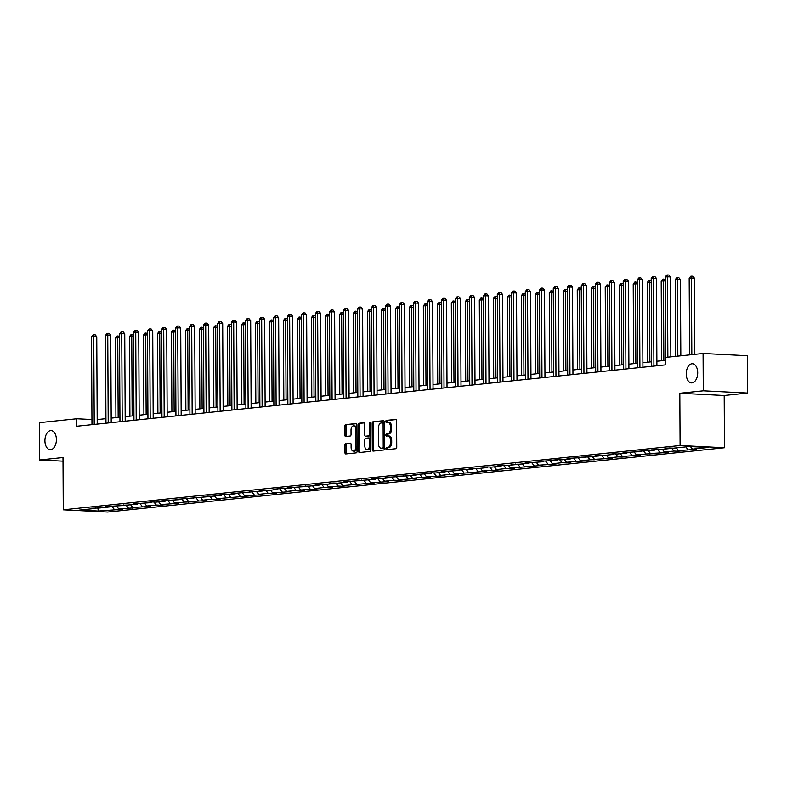 <?xml version="1.0" encoding="UTF-8"?>
<svg xmlns="http://www.w3.org/2000/svg" width="787" height="787" viewBox="0 0 787 787"><rect width="100%" height="100%" fill="white"/><g stroke="black" fill="none" stroke-linecap="round" stroke-linejoin="round"><path stroke-width="1.18" d="M56.398 439.559A9.582 5.725 -87.1 0 0 51.135 430.587A9.582 5.725 -87.1 0 0 44.918 440.759A9.582 5.725 -87.1 0 0 50.181 449.731A9.582 5.725 -87.1 0 0 56.398 439.559M697.715 372.723A9.582 5.725 -87.1 0 0 692.452 363.751A9.582 5.725 -87.1 0 0 686.234 373.914A9.582 5.725 -87.1 0 0 691.488 382.895A9.582 5.725 -87.1 0 0 697.715 372.723M385.896 448.747A1.033 0.62 -87.1 0 0 386.515 449.711L395.871 448.728A1.466 0.876 -87.1 0 0 396.746 447.173L396.609 420.789A1.466 0.876 -87.1 0 0 395.802 419.412A1.466 0.876 -87.1 0 0 395.713 419.412L386.358 420.386A1.033 0.62 -87.1 0 0 386.378 422.442L387.588 422.314A4.702 2.814 -87.1 0 1 387.843 422.304A4.702 2.814 -87.1 0 1 390.421 426.711L390.441 428.915A4.702 2.814 -87.1 0 1 387.647 433.893L386.437 434.021A1.033 0.62 -87.1 0 0 386.447 436.077L387.657 435.949A4.702 2.814 -87.1 0 1 387.912 435.939A4.702 2.814 -87.1 0 1 390.5 440.346L390.509 442.54A4.702 2.814 -87.1 0 1 387.716 447.528L386.506 447.655A1.033 0.62 -87.1 0 0 385.896 448.747M388.857 436.008A4.702 2.814 -87.1 0 1 389.112 435.998A4.702 2.814 -87.1 0 1 391.7 440.405L391.71 442.609A4.702 2.814 -87.1 0 1 388.916 447.587L387.706 447.714A1.033 0.62 -87.1 0 0 387.361 449.623M396.146 419.56L387.558 420.455A1.033 0.62 -87.1 0 0 387.214 422.353M388.778 422.373A4.702 2.814 -87.1 0 1 389.044 422.373A4.702 2.814 -87.1 0 1 391.621 426.77L391.641 428.974A4.702 2.814 -87.1 0 1 388.847 433.952L387.637 434.08A1.033 0.62 -87.1 0 0 387.293 435.988M345.768 443.612A1.466 0.876 -87.1 0 0 344.893 445.176L344.932 452.574A1.466 0.876 -87.1 0 0 345.739 453.951A1.466 0.876 -87.1 0 0 345.818 453.951L356.206 452.869A1.466 0.876 -87.1 0 0 357.082 451.305L356.944 424.921A1.466 0.876 -87.1 0 0 356.137 423.544A1.466 0.876 -87.1 0 0 356.058 423.544L345.67 424.636A1.466 0.876 -87.1 0 0 344.795 426.19L344.844 435.132A1.466 0.876 -87.1 0 0 345.65 436.51A1.466 0.876 -87.1 0 0 345.729 436.51L350.176 436.037A1.466 0.876 -87.1 0 0 351.041 434.483L351.022 430.046A3.935 2.351 -87.1 0 1 353.579 425.875A3.935 2.351 -87.1 0 1 355.734 429.554L355.822 446.927A3.935 2.351 -87.1 0 1 353.274 451.099A3.935 2.351 -87.1 0 1 351.11 447.419L351.1 444.527A1.466 0.876 -87.1 0 0 350.294 443.15A1.466 0.876 -87.1 0 0 350.215 443.15L346.969 443.671A1.466 0.876 -87.1 0 0 346.093 445.235L346.132 452.633A1.466 0.876 -87.1 0 0 346.585 453.873M62.999 457.552L39.547 460.002L39.35 422.658L76.801 418.763L76.841 426.229L665.674 364.853L665.635 357.387L703.086 353.481L703.283 390.814L679.83 393.264L680.096 445.531L63.275 509.819L62.999 457.552M372.31 449.721A1.466 0.876 -87.1 0 0 373.117 451.099A1.466 0.876 -87.1 0 0 373.195 451.099L383.584 450.016A1.466 0.876 -87.1 0 0 384.459 448.452L384.322 422.068A1.466 0.876 -87.1 0 0 383.515 420.691A1.466 0.876 -87.1 0 0 383.436 420.691L373.048 421.773A1.466 0.876 -87.1 0 0 372.172 423.337L372.31 449.721L373.51 449.78A1.466 0.876 -87.1 0 0 373.973 451.01M369.9 451.443L359.511 452.525A1.466 0.876 -87.1 0 1 359.423 452.525A1.466 0.876 -87.1 0 1 358.616 451.148L358.478 424.764A1.466 0.876 -87.1 0 1 359.354 423.209L363.801 422.737A1.466 0.876 -87.1 0 1 363.879 422.737A1.466 0.876 -87.1 0 1 364.686 424.114L364.745 434.817A1.466 0.876 -87.1 0 0 365.552 436.195A1.466 0.876 -87.1 0 0 365.63 436.195L368.582 435.88A1.466 0.876 -87.1 0 0 369.457 434.326L369.398 423.18A1.033 0.62 -87.1 0 1 370.628 423.052L370.775 449.879A1.466 0.876 -87.1 0 1 369.9 451.443M39.547 460.002L63.019 461.172M679.83 393.264L724.197 395.487L747.65 393.047L703.283 390.814M747.65 393.047L747.453 355.714L703.086 353.481M95.866 507.782L95.316 508.441L91.302 508.245L99.801 507.979L109.304 506.985L105.291 506.789L109.777 506.316L123.303 505.529L119.28 505.323L127.779 505.057L137.292 504.073L133.278 503.867L151.281 502.608L147.267 502.411L151.753 501.939L155.767 502.145L165.28 501.152L161.256 500.955L165.742 500.483L179.269 499.696L175.255 499.489L207.256 496.774L203.233 496.577L207.719 496.105L211.733 496.312L221.245 495.318L217.232 495.121L221.708 494.649L235.234 493.862L231.221 493.656L263.222 490.94L259.208 490.744L263.684 490.271L267.708 490.478L277.211 489.484L273.197 489.288L277.683 488.816L291.21 488.029L287.186 487.822L305.199 486.573L301.185 486.366L309.685 486.1L319.188 485.107L315.174 484.91L319.66 484.438L323.673 484.644L333.186 483.651L329.163 483.454L333.649 482.982L337.672 483.188L347.175 482.195L343.162 481.988L375.163 479.273L371.139 479.076L375.625 478.604L379.649 478.811L389.152 477.817L385.138 477.62L389.624 477.148L403.141 476.361L399.127 476.155L407.627 475.889L417.14 474.905L413.116 474.699L431.128 473.44L427.115 473.243L431.601 472.771L435.614 472.977L445.117 471.984L441.104 471.787L445.59 471.315L459.116 470.528L455.093 470.321L473.105 469.072L469.091 468.865L477.591 468.599L487.094 467.606L483.08 467.409L487.566 466.937L491.58 467.144L501.093 466.15L497.069 465.953L501.555 465.481L505.579 465.688L515.082 464.694L511.068 464.487L519.568 464.222L529.071 463.238L525.057 463.031L543.069 461.772L539.046 461.575L543.532 461.103L557.058 460.316L553.045 460.12L557.53 459.647L561.544 459.854L571.047 458.86L567.034 458.654L571.519 458.191L585.046 457.404L581.022 457.198L589.532 456.932L599.035 455.939L595.021 455.742L599.507 455.27L603.521 455.476L613.024 454.483L609.01 454.286L613.496 453.814L617.51 454.02L627.023 453.027L622.999 452.83L627.485 452.358L641.012 451.571L636.998 451.364L655 450.115L650.987 449.908L659.486 449.643L668.999 448.649L664.976 448.452L669.462 447.98L673.485 448.187L689.353 446.534L708.3 447.478L692.432 449.131L696.446 449.338L678.433 450.597L682.457 450.794L677.971 451.266L673.947 451.059L664.444 452.053L668.458 452.25L663.972 452.722L650.456 453.509L654.469 453.715L645.97 453.981L636.457 454.965L640.48 455.171L622.468 456.43L626.482 456.627L621.996 457.099L617.982 456.893L608.479 457.886L612.493 458.083L608.007 458.555L594.48 459.342L598.504 459.549L589.994 459.815L580.491 460.798L584.505 461.005L566.502 462.264L570.516 462.461L566.03 462.933L562.016 462.726L552.504 463.72L556.527 463.917L552.041 464.389L538.515 465.176L542.528 465.383L510.527 468.098L514.55 468.295L510.065 468.767L506.041 468.56L496.538 469.554L500.552 469.75L496.066 470.223L482.549 471.01L486.563 471.216L454.561 473.931L458.575 474.128L454.089 474.6L450.075 474.394L440.572 475.387L444.586 475.584L440.1 476.056L426.574 476.843L430.597 477.05L422.088 477.315L412.585 478.299L416.598 478.506L398.596 479.765L402.61 479.962L398.124 480.434L394.11 480.227L384.597 481.221L388.621 481.418L384.135 481.89L370.608 482.677L374.622 482.884L342.62 485.599L346.644 485.795L342.158 486.268L338.135 486.061L328.632 487.055L332.645 487.251L328.159 487.724L324.146 487.517L314.633 488.511L318.656 488.707L314.17 489.18L300.644 489.967L304.658 490.173L296.158 490.439L286.655 491.422L290.669 491.629L272.656 492.888L276.68 493.085L272.194 493.557L268.18 493.351L258.667 494.344L262.681 494.541L258.205 495.013L244.678 495.8L248.692 496.007L216.691 498.722L220.704 498.919L216.228 499.391L212.205 499.184L202.702 500.178L206.715 500.375L202.229 500.847L188.703 501.634L192.726 501.84L184.227 502.106L174.714 503.09L178.728 503.296L160.725 504.556L164.739 504.752L160.253 505.224L156.239 505.018L146.726 506.011L150.75 506.208L146.264 506.68L132.737 507.467L136.751 507.674L118.748 508.923L122.762 509.13L118.276 509.592L98.385 511.048L79.438 510.094L95.316 508.441M680.096 445.531L724.473 447.754L107.642 512.052L63.275 509.819M116.643 506.218L118.748 508.923M125.95 504.969L128.251 507.94M109.855 506.316L109.304 506.985M130.632 504.762L132.737 507.467M139.938 503.513L142.25 506.474M123.854 504.861L123.303 505.529M144.631 503.306L146.726 506.011M153.927 502.047L156.239 505.018M137.843 503.405L137.292 504.073M158.62 501.85L160.725 504.556M167.926 500.591L170.228 503.562M151.832 501.949L151.281 502.608M172.609 500.384L174.714 503.09M181.915 499.135L184.227 502.106M165.831 500.483L165.28 501.152M186.608 498.928L188.703 501.634M195.904 497.679L198.216 500.64M179.82 499.027L179.269 499.696M200.596 497.473L202.702 500.178M209.903 496.213L212.205 499.184M193.809 497.571L193.258 498.24M214.585 496.017L216.691 498.722M223.892 494.757L226.203 497.728M207.807 496.115L207.256 496.774M228.584 494.551L230.68 497.256M237.881 493.301L240.192 496.272M221.796 494.649L221.245 495.318M242.573 493.095L244.678 495.8M251.879 491.845L254.181 494.807M235.785 493.193L235.234 493.862M256.562 491.639L258.667 494.344M265.868 490.38L268.18 493.351M249.784 491.737L249.233 492.406M270.561 490.183L272.656 492.888M279.857 488.924L282.169 491.895M263.773 490.281L263.222 490.94M284.55 488.717L286.655 491.422M293.856 487.468L296.158 490.439M277.762 488.825L277.211 489.484M298.539 487.261L300.644 489.967M307.845 486.012L310.157 488.983M291.761 487.36L291.21 488.029M312.537 485.805L314.633 488.511M321.834 484.546L324.146 487.517M305.75 485.904L305.199 486.573M326.526 484.349L328.632 487.055M335.833 483.09L338.135 486.061M319.738 484.448L319.188 485.107M340.515 482.884L342.62 485.599M349.822 481.634L352.133 484.605M333.737 482.992L333.186 483.651M354.514 481.428L356.609 484.133M363.81 480.178L366.122 483.149M347.726 481.526L347.175 482.195M368.503 479.972L370.608 482.677M377.809 478.722L380.111 481.683M361.715 480.07L361.164 480.739M382.492 478.516L384.597 481.221M391.798 477.256L394.11 480.227M375.714 478.614L375.163 479.273M396.491 477.05L398.596 479.765M405.797 475.801L408.099 478.771M389.703 477.158L389.152 477.817M410.48 475.594L412.585 478.299M419.786 474.345L422.088 477.315M403.701 475.692L403.141 476.361M424.468 474.138L426.574 476.843M433.775 472.889L436.087 475.85M417.69 474.236L417.14 474.905M438.467 472.682L440.572 475.387M447.773 471.423L450.075 474.394M431.679 472.78L431.128 473.44M452.456 471.216L454.561 473.931M461.762 469.967L464.064 472.938M445.678 471.324L445.117 471.984M466.445 469.76L468.55 472.466M475.751 468.511L478.063 471.482M459.667 469.859L459.116 470.528M480.444 468.304L482.549 471.01M489.75 467.055L492.052 470.016M473.656 468.403L473.105 469.072M494.433 466.848L496.538 469.554M503.739 465.589L506.041 468.56M487.655 466.947L487.094 467.606M508.422 465.383L510.527 468.098M517.728 464.133L520.04 467.104M501.644 465.491L501.093 466.15M522.42 463.927L524.526 466.632M531.727 462.677L534.029 465.648M515.633 464.025L515.082 464.694M536.409 462.471L538.515 465.176M545.716 461.221L548.018 464.182M529.631 462.569L529.071 463.238M550.398 461.015L552.504 463.72M559.705 459.756L562.016 462.726M543.62 461.113L543.069 461.772M564.397 459.549L566.502 462.264M573.703 458.3L576.005 461.271M557.609 459.657L557.058 460.316M578.386 458.093L580.491 460.798M587.692 456.844L589.994 459.815M571.608 458.191L571.047 458.86M592.385 456.637L594.48 459.342M601.681 455.388L603.993 458.349M585.597 456.735L585.046 457.404M606.374 455.181L608.479 457.886M615.68 453.922L617.982 456.893M599.586 455.28L599.035 455.939M620.363 453.725L622.468 456.43M629.669 452.466L631.971 455.437M613.585 453.824L613.024 454.483M634.361 452.259L636.457 454.965M643.658 451.01L645.97 453.981M627.573 452.358L627.023 453.027M648.35 450.803L650.456 453.509M657.657 449.554L659.959 452.515M641.562 450.902L641.012 451.571M662.339 449.347L664.444 452.053M671.645 448.088L673.947 451.059M655.561 449.446L655 450.115M676.338 447.892L678.433 450.597M685.841 446.898L687.946 449.603M669.55 447.99L668.999 448.649M690.445 446.583L692.432 449.131M724.197 395.487L724.473 447.754M91.951 419.52L76.801 418.763M665.645 360.318L656.889 361.233M651.646 361.784L642.89 362.689M637.657 363.24L628.902 364.155M623.668 364.696L614.913 365.611M609.669 366.152L600.914 367.067M595.68 367.618L586.925 368.523M581.691 369.073L572.936 369.988M567.693 370.529L558.937 371.444M553.704 371.985L544.948 372.9M539.715 373.451L530.959 374.356M525.716 374.907L516.961 375.822M511.727 376.363L502.972 377.278M497.728 377.819L488.983 378.734M483.739 379.285L474.984 380.19M469.75 380.741L460.995 381.656M455.752 382.197L447.006 383.112M441.763 383.653L433.007 384.568M427.774 385.118L419.018 386.023M413.775 386.574L405.03 387.489M399.786 388.03L391.031 388.945M385.797 389.486L377.042 390.401M371.798 390.952L363.053 391.857M357.81 392.408L349.054 393.313M343.821 393.864L335.065 394.779M329.822 395.32L321.076 396.235M315.833 396.776L307.078 397.691M301.844 398.242L293.089 399.147M287.845 399.698L279.09 400.613M273.856 401.154L265.101 402.068M259.867 402.61L251.112 403.524M245.869 404.075L237.113 404.98M231.88 405.531L223.124 406.446M217.891 406.987L209.135 407.902M203.892 408.443L195.137 409.358M189.903 409.909L181.148 410.814M175.914 411.365L167.159 412.28M161.915 412.821L153.16 413.736M147.926 414.277L139.171 415.192M133.938 415.743L125.182 416.648M119.939 417.199L111.183 418.113M105.95 418.654L97.195 419.569M111.951 506.425L114.263 509.396M98.385 511.048L97.785 507.871M691.95 448.521L691.96 449.8M677.961 449.987L677.971 451.266M663.972 451.443L663.972 452.722M649.973 452.899L649.983 454.178M635.985 454.355L635.994 455.634M621.996 455.821L621.996 457.099M607.997 457.277L608.007 458.555M594.008 458.732L594.018 460.011M580.019 460.188L580.019 461.467M566.02 461.654L566.03 462.933M552.031 463.11L552.041 464.389M538.042 464.566L538.042 465.845M524.044 466.022L524.053 467.301M510.055 467.488L510.065 468.767M496.066 468.944L496.066 470.223M482.067 470.4L482.077 471.679M468.078 471.856L468.088 473.135M454.089 473.321L454.089 474.6M440.09 474.777L440.1 476.056M426.101 476.233L426.111 477.512M412.113 477.689L412.113 478.968M398.114 479.145L398.124 480.434M384.125 480.611L384.135 481.89M370.136 482.067L370.136 483.346M356.137 483.523L356.147 484.802M342.148 484.979L342.158 486.268M328.159 486.445L328.159 487.724M314.161 487.901L314.17 489.18M300.172 489.357L300.181 490.635M286.183 490.813L286.183 492.091M272.184 492.278L272.194 493.557M258.195 493.734L258.205 495.013M244.206 495.19L244.206 496.469M230.207 496.646L230.217 497.925M216.218 498.112L216.228 499.391M202.229 499.568L202.229 500.847M188.231 501.024L188.241 502.303M174.242 502.48L174.252 503.759M160.253 503.946L160.253 505.224M146.254 505.402L146.264 506.68M132.265 506.858L132.275 508.136M118.276 508.313L118.276 509.592M383.859 420.838L374.248 421.842A1.466 0.876 -87.1 0 0 373.372 423.396L373.51 449.78M382.61 448.059A1.033 0.62 -87.1 0 0 383.22 446.967L383.102 423.809A1.033 0.62 -87.1 0 0 382.472 422.845L381.203 422.983A4.702 2.814 -87.1 0 0 378.409 427.961L378.488 443.799A4.702 2.814 -87.1 0 0 381.075 448.197A4.702 2.814 -87.1 0 0 381.331 448.197L383.81 448.118A1.033 0.62 -87.1 0 0 384.42 447.026L383.22 446.967M382.59 422.855L383.672 422.904A1.033 0.62 -87.1 0 1 384.302 423.868L384.42 447.026M382.01 448.226A4.702 2.814 -87.1 0 0 382.275 448.265A4.702 2.814 -87.1 0 0 382.531 448.256L381.331 448.197M383.81 448.118L382.531 448.256M364.233 422.885L360.554 423.268A1.466 0.876 -87.1 0 0 359.679 424.823L359.816 451.207A1.466 0.876 -87.1 0 0 360.279 452.436M366.673 436.244A1.466 0.876 -87.1 0 0 366.752 436.254A1.466 0.876 -87.1 0 0 366.831 436.254L369.782 435.939A1.466 0.876 -87.1 0 0 370.657 434.385L370.598 423.249L369.398 423.18M364.804 445.924A3.935 2.351 -87.1 0 0 366.958 449.603A3.935 2.351 -87.1 0 0 369.516 445.432L369.487 439.313A1.466 0.876 -87.1 0 0 368.68 437.936A1.466 0.876 -87.1 0 0 368.591 437.936L365.64 438.241A1.466 0.876 -87.1 0 0 364.774 439.795L364.804 445.924M366.958 449.603L368.159 449.662A3.935 2.351 -87.1 0 0 370.716 445.491L369.516 445.432M368.759 437.946L369.792 437.995A1.466 0.876 -87.1 0 1 369.87 437.995A1.466 0.876 -87.1 0 1 370.677 439.372L370.716 445.491M350.638 443.288L346.969 443.671M353.274 451.099L354.475 451.158A3.935 2.351 -87.1 0 0 357.023 446.986L355.822 446.927M353.579 425.875L354.77 425.934A3.935 2.351 -87.1 0 1 356.934 429.623L357.023 446.986M356.481 423.691L346.86 424.695A1.466 0.876 -87.1 0 0 345.995 426.249L346.034 435.191A1.466 0.876 -87.1 0 0 346.496 436.421M694.823 354.347L694.429 278.136L691.429 277.978L689.186 278.214L689.589 354.888M691.832 354.662L691.429 277.978L691.645 276.158L692.845 276.217L694.429 278.136M689.186 278.214L690.75 276.247L691.645 276.158M670.858 356.845L670.445 276.926L667.445 276.778L667.868 357.15M665.202 277.014L666.766 275.047L667.661 274.948L667.445 276.778L665.202 277.014L665.664 364.853M667.661 274.948L668.861 275.017L670.445 276.926M680.834 355.803L680.43 279.592L675.197 279.67L675.6 356.354M677.843 356.118L677.44 279.444L677.656 277.614L678.856 277.673L680.43 279.592M675.197 279.67L676.761 277.713L677.656 277.614M663.864 360.505L663.441 280.9L661.198 281.136L661.621 360.741M665.222 280.989L663.441 280.9L663.657 279.07L665.222 279.562M661.198 281.136L662.762 279.169L663.657 279.07M656.909 365.768L656.456 278.391L653.456 278.234L653.918 366.083M651.213 278.47L652.777 276.503L653.672 276.414L653.456 278.234L651.213 278.47L651.675 366.309M653.672 276.414L654.873 276.473L656.456 278.391M642.92 367.224L642.458 279.847L639.457 279.7L639.92 367.539M637.224 279.926L638.778 277.959L639.674 277.87L639.457 279.7L637.224 279.926L637.677 367.775M639.674 277.87L640.874 277.929L642.458 279.847M649.865 361.961L649.452 282.356L647.209 282.592L647.632 362.197M651.233 282.444L649.452 282.356L649.668 280.536L651.223 281.028M647.209 282.592L648.773 280.625L649.668 280.536M628.921 368.68L628.469 281.303L625.468 281.156L625.931 368.995M623.225 281.392L624.789 279.424L625.685 279.326L625.468 281.156L623.225 281.392L623.688 369.231M625.685 279.326L626.885 279.385L628.469 281.303M635.876 363.427L635.463 283.812L633.22 284.048L633.633 363.653M637.244 283.9L635.463 283.812L635.68 281.992L637.234 282.484M633.22 284.048L634.784 282.08L635.68 281.992M614.932 370.146L614.48 282.759L611.479 282.612L611.942 370.451M609.236 282.848L610.801 280.88L611.696 280.782L611.479 282.612L609.236 282.848L609.699 370.687M611.696 280.782L612.896 280.851L614.48 282.759M621.887 364.883L621.464 285.278L619.221 285.504L619.644 365.119M623.245 285.366L621.464 285.278L621.681 283.448L623.245 283.94M619.221 285.504L620.786 283.546L621.681 283.448M600.943 371.602L600.481 284.225L597.481 284.068L597.943 371.917M595.247 284.304L596.802 282.336L597.697 282.248L597.481 284.068L595.247 284.304L595.7 372.143M597.697 282.248L598.897 282.307L600.481 284.225M607.889 366.339L607.475 286.734L605.233 286.97L605.646 366.575M609.256 286.822L607.475 286.734L607.692 284.904L609.246 285.396M605.233 286.97L606.797 285.002L607.692 284.904M586.945 373.058L586.492 285.681L583.492 285.533L583.954 373.372M581.249 285.76L582.813 283.792L583.708 283.704L583.492 285.533L581.249 285.76L581.711 373.609M583.708 283.704L584.908 283.763L586.492 285.681M593.9 367.795L593.487 288.19L591.244 288.426L591.657 368.031M595.267 288.278L593.487 288.19L593.703 286.37L595.257 286.862M591.244 288.426L592.808 286.458L593.703 286.37M572.956 374.514L572.503 287.137L569.503 286.989L569.965 374.828M567.26 287.225L568.824 285.258L569.719 285.16L569.503 286.989L567.26 287.225L567.722 375.065M569.719 285.16L570.919 285.219L572.503 287.137M579.911 369.26L579.488 289.646L577.245 289.882L577.668 369.487M581.268 289.734L579.488 289.646L579.704 287.826L581.268 288.317M577.245 289.882L578.809 287.914L579.704 287.826M558.967 375.979L558.504 288.593L555.504 288.445L555.966 376.284M553.271 288.681L554.825 286.714L555.72 286.616L555.504 288.445L553.271 288.681L553.723 376.52M555.72 286.616L556.921 286.684L558.504 288.593M565.912 370.716L565.499 291.111L563.256 291.338L563.669 370.952M567.279 291.2L565.499 291.111L565.715 289.282L567.27 289.773M563.256 291.338L564.82 289.37L565.715 289.282M544.968 377.435L544.515 290.059L541.515 289.901L541.977 377.75M539.272 290.137L540.836 288.17L541.731 288.081L541.515 289.901L539.272 290.137L539.734 377.976M541.731 288.081L542.932 288.14L544.515 290.059M551.923 372.172L551.51 292.567L549.267 292.803L549.68 372.408M553.291 292.656L551.51 292.567L551.726 290.737L553.281 291.229M549.267 292.803L550.831 290.836L551.726 290.737M530.979 378.891L530.527 291.515L527.526 291.367L527.988 379.206M525.283 291.593L526.847 289.626L527.743 289.537L527.526 291.367L525.283 291.593L525.746 379.442M527.743 289.537L528.943 289.596L530.527 291.515M537.934 373.628L537.511 294.023L535.268 294.259L535.691 373.864M539.292 294.112L537.511 294.023L537.728 292.193L539.292 292.695M535.268 294.259L536.832 292.292L537.728 292.193M516.99 380.347L516.528 292.971L513.527 292.823L513.99 380.662M511.284 293.059L512.849 291.092L513.744 290.993L513.527 292.823L511.284 293.059L511.747 380.898M513.744 290.993L514.944 291.052L516.528 292.971M523.935 375.094L523.522 295.479L521.279 295.715L521.692 375.32M525.303 295.568L523.522 295.479L523.739 293.659L525.293 294.151M521.279 295.715L522.843 293.748L523.739 293.659M502.991 381.813L502.539 294.427L499.538 294.279L500.001 382.118M497.295 294.515L498.86 292.548L499.755 292.449L499.538 294.279L497.295 294.515L497.758 382.354M499.755 292.449L500.955 292.508L502.539 294.427M509.946 376.55L509.533 296.945L507.29 297.171L507.704 376.786M511.314 297.033L509.533 296.945L509.75 295.115L511.304 295.607M507.29 297.171L508.855 295.204L509.75 295.115M489.002 383.269L488.54 295.892L485.549 295.735L486.002 383.584M483.307 295.971L484.871 294.004L485.766 293.915L485.549 295.735L483.307 295.971L483.769 383.81M485.766 293.915L486.966 293.974L488.54 295.892M495.958 378.006L495.535 298.401L493.292 298.637L493.715 378.242M497.315 298.489L495.535 298.401L495.751 296.571L497.315 297.063M493.292 298.637L494.856 296.669L495.751 296.571M475.014 384.725L474.551 297.348L471.551 297.191L472.013 385.04M469.308 297.427L470.872 295.459L471.767 295.371L471.551 297.191L469.308 297.427L469.77 385.276M471.767 295.371L472.967 295.43L474.551 297.348M481.959 379.462L481.546 299.857L479.303 300.093L479.716 379.698M483.326 299.945L481.546 299.857L481.762 298.027L483.316 298.519M479.303 300.093L480.867 298.125L481.762 298.027M461.015 386.181L460.562 298.804L457.562 298.657L458.024 386.496M455.319 298.883L456.883 296.925L457.778 296.827L457.562 298.657L455.319 298.883L455.781 386.732M457.778 296.827L458.978 296.886L460.562 298.804M467.97 380.928L467.557 301.313L465.314 301.549L465.727 381.154M469.337 301.401L467.557 301.313L467.773 299.493L469.327 299.985M465.314 301.549L466.868 299.581L467.773 299.493M447.026 387.647L446.563 300.26L443.573 300.113L444.025 387.952M441.33 300.349L442.894 298.381L443.789 298.283L443.573 300.113L441.33 300.349L441.792 388.188M443.789 298.283L444.989 298.342L446.563 300.26M453.981 382.384L453.558 302.779L451.315 303.005L451.738 382.62M455.339 302.867L453.558 302.779L453.774 300.949L455.329 301.441M451.315 303.005L452.879 301.037L453.774 300.949M433.037 389.103L432.575 301.726L429.574 301.569L430.036 389.417M427.331 301.805L428.895 299.837L429.791 299.749L429.574 301.569L427.331 301.805L427.794 389.644M429.791 299.749L430.991 299.808L432.575 301.726M439.982 383.84L439.569 304.235L437.326 304.471L437.739 384.076M441.35 304.323L439.569 304.235L439.785 302.405L441.34 302.897M437.326 304.471L438.89 302.503L439.785 302.405M419.038 390.559L418.586 303.182L415.585 303.025L416.048 390.873M413.342 303.261L414.906 301.293L415.802 301.205L415.585 303.025L413.342 303.261L413.805 391.109M415.802 301.205L417.002 301.264L418.586 303.182M425.993 385.296L425.58 305.69L423.337 305.927L423.75 385.532M427.361 305.779L425.58 305.69L425.797 303.861L427.351 304.353M423.337 305.927L424.891 303.959L425.797 303.861M405.049 392.015L404.587 304.638L401.596 304.49L402.049 392.329M399.353 304.717L400.917 302.759L401.813 302.661L401.596 304.49L399.353 304.717L399.816 392.565M401.813 302.661L403.013 302.72L404.587 304.638M412.004 386.761L411.581 307.146L409.338 307.383L409.761 386.988M413.362 307.235L411.581 307.146L411.798 305.326L413.352 305.818M409.338 307.383L410.903 305.415L411.798 305.326M391.06 393.48L390.598 306.094L387.598 305.946L388.06 393.785M385.355 306.182L386.919 304.215L387.814 304.116L387.598 305.946L385.355 306.182L385.817 394.021M387.814 304.116L389.014 304.175L390.598 306.094M398.006 388.217L397.592 308.612L395.349 308.838L395.763 388.453M399.373 308.701L397.592 308.612L397.809 306.782L399.363 307.274M395.349 308.838L396.914 306.871L397.809 306.782M377.062 394.936L376.609 307.55L373.609 307.402L374.071 395.251M371.366 307.638L372.93 305.671L373.825 305.582L373.609 307.402L371.366 307.638L371.828 395.477M373.825 305.582L375.025 305.641L376.609 307.55M384.017 389.673L383.603 310.068L381.361 310.304L381.774 389.909M385.384 310.157L383.603 310.068L383.82 308.238L385.374 308.73M381.361 310.304L382.915 308.337L383.82 308.238M363.073 396.392L362.61 309.016L359.62 308.858L360.072 396.707M357.377 309.094L358.941 307.127L359.836 307.038L359.62 308.858L357.377 309.094L357.839 396.943M359.836 307.038L361.036 307.097L362.61 309.016M370.028 391.129L369.605 311.524L367.362 311.76L367.785 391.365M371.385 311.613L369.605 311.524L369.821 309.694L371.375 310.186M367.362 311.76L368.926 309.793L369.821 309.694M349.084 397.848L348.621 310.472L345.621 310.324L346.083 398.163M343.378 310.55L344.942 308.593L345.837 308.494L345.621 310.324L343.378 310.55L343.84 398.399M345.837 308.494L347.037 308.553L348.621 310.472M356.029 392.595L355.616 312.98L353.373 313.216L353.786 392.821M357.396 313.069L355.616 312.98L355.832 311.16L357.387 311.652M353.373 313.216L354.937 311.249L355.832 311.16M335.085 399.314L334.632 311.927L331.632 311.78L332.094 399.619M329.389 312.016L330.953 310.048L331.848 309.95L331.632 311.78L329.389 312.016L329.851 399.855M331.848 309.95L333.049 310.009L334.632 311.927M342.04 394.051L341.627 314.446L339.384 314.672L339.797 394.287M343.407 314.534L341.627 314.446L341.843 312.616L343.398 313.108M339.384 314.672L340.938 312.705L341.843 312.616M321.096 400.77L320.634 313.383L317.643 313.236L318.096 401.085M315.4 313.472L316.964 311.504L317.859 311.416L317.643 313.236L315.4 313.472L315.853 401.311M317.859 311.416L319.06 311.475L320.634 313.383M328.051 395.507L327.628 315.902L325.385 316.138L325.808 395.743M329.409 315.99L327.628 315.902L327.845 314.072L329.399 314.564M325.385 316.138L326.949 314.17L327.845 314.072M307.107 402.226L306.645 314.849L303.644 314.692L304.107 402.541M301.401 314.928L302.965 312.96L303.861 312.872L303.644 314.692L301.401 314.928L301.864 402.777M303.861 312.872L305.061 312.931L306.645 314.849M314.052 396.963L313.639 317.358L311.396 317.594L311.809 397.199M315.42 317.446L313.639 317.358L313.856 315.528L315.41 316.02M311.396 317.594L312.96 315.626L313.856 315.528M293.108 403.682L292.656 316.305L289.655 316.158L290.118 403.997M287.412 316.384L288.977 314.426L289.872 314.328L289.655 316.158L287.412 316.384L287.875 404.233M289.872 314.328L291.072 314.387L292.656 316.305M300.063 398.429L299.65 318.814L297.407 319.05L297.82 398.655M301.431 318.902L299.65 318.814L299.867 316.994L301.421 317.486M297.407 319.05L298.962 317.082L299.867 316.994M279.119 405.148L278.657 317.761L275.666 317.614L276.119 405.453M273.423 317.85L274.978 315.882L275.883 315.784L275.666 317.614L273.423 317.85L273.876 405.689M275.883 315.784L277.083 315.843L278.657 317.761M286.075 399.885L285.651 320.27L283.409 320.506L283.832 400.121M287.432 320.368L285.651 320.27L285.868 318.45L287.422 318.942M283.409 320.506L284.973 318.538L285.868 318.45M265.13 406.604L264.668 319.217L261.668 319.069L262.13 406.918M259.425 319.306L260.989 317.338L261.884 317.25L261.668 319.069L259.425 319.306L259.887 407.145M261.884 317.25L263.084 317.309L264.668 319.217M272.076 401.34L271.663 321.735L269.42 321.962L269.833 401.577M273.443 321.824L271.663 321.735L271.879 319.906L273.433 320.398M269.42 321.962L270.984 320.004L271.879 319.906M251.132 408.06L250.679 320.683L247.679 320.525L248.141 408.374M245.436 320.762L247 318.794L247.895 318.705L247.679 320.525L245.436 320.762L245.898 408.61M247.895 318.705L249.095 318.765L250.679 320.683M258.087 402.796L257.674 323.191L255.431 323.427L255.844 403.033M259.444 323.28L257.674 323.191L257.89 321.362L259.444 321.853M255.431 323.427L256.985 321.46L257.89 321.362M237.143 409.515L236.68 322.139L233.69 321.991L234.142 409.83M231.447 322.217L233.001 320.25L233.906 320.161L233.69 321.991L231.447 322.217L231.899 410.066M233.906 320.161L235.106 320.22L236.68 322.139M244.098 404.262L243.675 324.647L241.432 324.883L241.855 404.488M245.455 324.736L243.675 324.647L243.891 322.827L245.446 323.319M241.432 324.883L242.996 322.916L243.891 322.827M223.154 410.981L222.691 323.595L219.691 323.447L220.153 411.286M217.448 323.683L219.012 321.716L219.907 321.617L219.691 323.447L217.448 323.683L217.91 411.522M219.907 321.617L221.108 321.676L222.691 323.595M230.099 405.718L229.686 326.103L227.443 326.339L227.856 405.954M231.467 326.202L229.686 326.103L229.902 324.283L231.457 324.775M227.443 326.339L229.007 324.372L229.902 324.283M209.155 412.437L208.703 325.051L205.702 324.903L206.164 412.752M203.459 325.139L205.023 323.172L205.919 323.073L205.702 324.903L203.459 325.139L203.922 412.978M205.919 323.073L207.119 323.142L208.703 325.051M216.11 407.174L215.697 327.569L213.454 327.795L213.867 407.41M217.468 327.658L215.697 327.569L215.913 325.739L217.468 326.231M213.454 327.795L215.008 325.838L215.913 325.739M195.166 413.893L194.704 326.516L191.713 326.359L192.166 414.208M189.47 326.595L191.025 324.628L191.93 324.539L191.713 326.359L189.47 326.595L189.923 414.444M191.93 324.539L193.13 324.598L194.704 326.516M202.121 408.63L201.698 329.025L199.455 329.261L199.878 408.866M203.479 329.114L201.698 329.025L201.915 327.195L203.469 327.687M199.455 329.261L201.019 327.294L201.915 327.195M181.177 415.349L180.715 327.972L177.714 327.825L178.177 415.664M175.471 328.051L177.036 326.084L177.931 325.995L177.714 327.825L175.471 328.051L175.934 415.9M177.931 325.995L179.131 326.054L180.715 327.972M188.123 410.096L187.709 330.481L185.466 330.717L185.88 410.322M189.49 330.57L187.709 330.481L187.926 328.661L189.48 329.153M185.466 330.717L187.031 328.75L187.926 328.661M167.178 416.815L166.726 329.428L163.726 329.281L164.188 417.12M161.483 329.517L163.047 327.549L163.942 327.451L163.726 329.281L161.483 329.517L161.945 417.356M163.942 327.451L165.142 327.51L166.726 329.428M174.134 411.552L173.72 331.937L171.477 332.173L171.891 411.788M175.491 332.035L173.72 331.937L173.937 330.117L175.491 330.609M171.477 332.173L173.032 330.206L173.937 330.117M153.19 418.271L152.727 330.884L149.737 330.737L150.189 418.576M147.494 330.973L149.048 329.005L149.953 328.907L149.737 330.737L147.494 330.973L147.946 418.812M149.953 328.907L151.153 328.976L152.727 330.884M160.145 413.008L159.722 333.403L157.479 333.629L157.902 413.244M161.502 333.491L159.722 333.403L159.938 331.573L161.492 332.065M157.479 333.629L159.043 331.671L159.938 331.573M139.201 419.727L138.738 332.35L135.738 332.193L136.2 420.042M133.495 332.429L135.059 330.461L135.954 330.373L135.738 332.193L133.495 332.429L133.957 420.268M135.954 330.373L137.154 330.432L138.738 332.35M146.146 414.464L145.733 334.859L143.49 335.095L143.903 414.7M147.513 334.947L145.733 334.859L145.949 333.029L147.503 333.521M143.49 335.095L145.054 333.127L145.949 333.029M125.202 421.183L124.749 333.806L121.749 333.658L122.211 421.498M119.506 333.885L121.07 331.917L121.965 331.829L121.749 333.658L119.506 333.885L119.968 421.734M121.965 331.829L123.166 331.888L124.749 333.806M132.157 415.92L131.744 336.315L129.501 336.551L129.914 416.156M133.515 336.403L131.744 336.315L131.96 334.495L133.515 334.987M129.501 336.551L131.055 334.583L131.96 334.495M111.213 422.639L110.751 335.262L107.76 335.114L108.213 422.953M105.517 335.351L107.071 333.383L107.976 333.285L107.76 335.114L105.517 335.351L105.97 423.19M107.976 333.285L109.167 333.344L110.751 335.262M118.168 417.385L117.745 337.771L115.502 338.007L115.925 417.612M119.526 337.859L117.745 337.771L117.961 335.951L119.516 336.442M115.502 338.007L117.066 336.039L117.961 335.951M97.214 424.104L96.762 336.718L93.761 336.57L94.224 424.409M91.518 336.806L93.082 334.839L93.978 334.741L93.761 336.57L91.518 336.806L91.981 424.646M93.978 334.741L95.178 334.809L96.762 336.718M388.916 447.587L387.716 447.528M391.71 442.609L390.509 442.54M391.7 440.405L390.5 440.346M387.637 434.08L386.437 434.021M388.847 433.952L387.647 433.893M391.641 428.974L390.441 428.915M391.621 426.77L390.421 426.711M387.558 420.455L386.358 420.386M387.706 447.714L386.506 447.655M373.372 423.396L372.172 423.337M374.248 421.842L373.048 421.773M384.302 423.868L383.102 423.809M359.816 451.207L358.616 451.148M359.679 424.823L358.478 424.764M360.554 423.268L359.354 423.209M366.831 436.254L365.63 436.195M369.782 435.939L368.582 435.88M370.657 434.385L369.457 434.326M370.677 439.372L369.487 439.313M356.934 429.623L355.734 429.554M346.034 435.191L344.844 435.132M345.995 426.249L344.795 426.19M346.86 424.695L345.67 424.636M346.132 452.633L344.932 452.574M346.093 445.235L344.893 445.176M389.112 435.998L387.912 435.939M389.044 422.373L387.843 422.304M383.731 422.904L382.531 422.845M382.275 448.265L381.075 448.197M366.752 436.254L365.552 436.195M369.87 437.995L368.68 437.936"/></g></svg>
